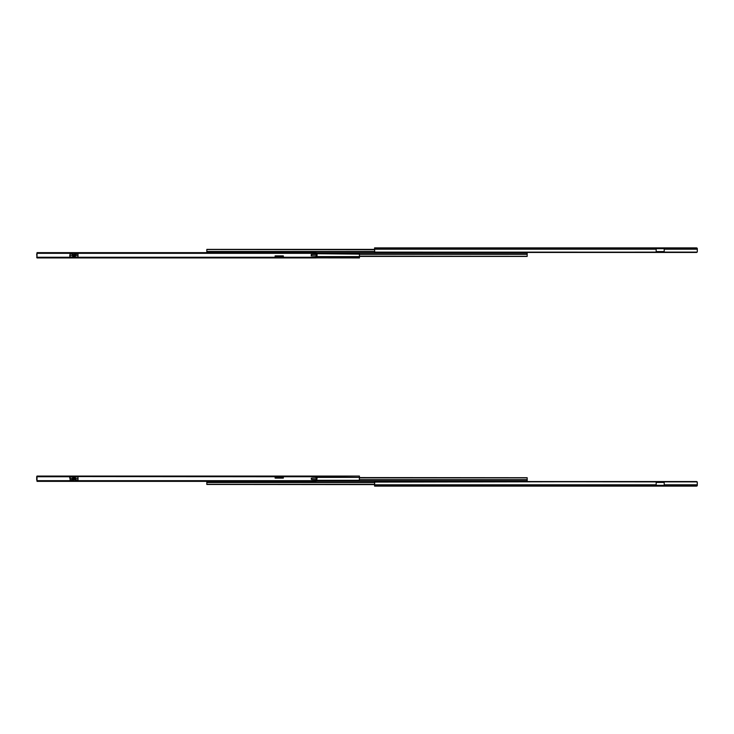 <?xml version="1.0" encoding="UTF-8"?>
<svg xmlns="http://www.w3.org/2000/svg" width="734" height="734" viewBox="0 0 734 734"><rect width="100%" height="100%" fill="white"/><g stroke="black" fill="none" stroke-linecap="round" stroke-linejoin="round"><path stroke-width="1.1" d="M664.215 248.349L696.548 247.982L697.291 248.652L697.3 251.689L697.3 249.211L664.215 249.211L664.215 248.349L697.3 248.753L664.215 249.211L664.215 252.111L696.575 252.45L375.303 252.45L656.168 252.111L656.168 249.211L374.569 249.211L374.569 248.349L664.215 248.23L664.215 252.111L697.162 252.111A1.055 0.752 0 0 1 696.575 252.45L375.303 252.45A1.055 0.752 0 0 1 374.716 252.111L664.215 252.147L656.168 252.147L656.168 249.211L374.569 249.211L374.716 252.111L374.569 248.349L656.168 248.349L656.168 249.211L656.168 248.23L664.215 248.349M696.355 247.881L374.569 247.881L374.569 248.349L374.569 247.881L696.346 247.89M664.215 251.588L656.168 251.588L664.215 251.588M656.168 248.679L664.215 248.679L656.168 248.679M697.3 248.679L697.3 249.211L697.291 248.679A0.798 0.798 0 0 0 697.034 248.083L697.144 248.211M696.557 247.881L697.034 248.083M374.569 249.395L206.823 249.395L374.569 249.395M374.569 249.532L206.823 249.395L374.569 249.532M374.569 249.716L206.823 249.532L374.569 249.716M206.823 252.698L206.823 251.487L374.569 251.487L206.823 251.487L206.823 249.716L206.823 251.707L374.569 251.707L206.823 251.707L206.823 252.643M527.177 252.909L316.015 252.909L527.177 252.909L527.177 254.12L359.431 254.12L527.177 254.12L527.177 252.909M359.431 256.423L527.177 256.423L359.431 256.423M359.431 256.285L527.177 256.423L359.431 256.285M359.431 256.111L527.177 256.285L359.431 256.111M527.177 254.34L527.177 256.111L527.177 254.12L359.431 254.34L527.177 254.34M37.021 257.478L36.7 254.129L37.021 257.478M359.431 257.478L316.015 257.478L359.431 257.478L359.431 256.616L359.431 257.478M283.324 255.872L283.324 257.395L316.015 257.249L316.235 255.955L311.225 255.854L316.015 255.955L311.225 255.854L311.225 254.524L316.015 254.423L311.225 254.524L311.445 255.854L311.225 254.524L316.235 254.423L316.235 255.955L311.445 255.854L311.445 254.524L316.849 254.423L316.849 255.955L317.051 254.423L316.235 254.423L316.235 255.955L317.051 255.955L317.051 254.423L317.051 255.955L316.015 255.955L316.015 257.414L314.959 257.414L314.959 257.937L38.076 257.937L38.076 257.414L359.431 257.937L37.039 257.414L69.712 257.249L37.021 257.249L37.021 253.331L72.308 253.331L71.556 253.973L72.666 254.615L76.52 253.973L75.409 253.184L72.372 253.276L72.299 254.322L71.758 253.891L72.299 253.34L72.666 254.588L72.666 253.184L75.409 253.184L75.409 254.588L72.666 254.588L72.666 253.184L37.021 253.331L37.021 252.643L37.021 257.937L316.015 257.937L316.015 257.249L283.324 257.249L283.324 255.872L275.122 255.872L275.122 257.414L77.914 257.249L275.122 257.249L275.122 255.872L283.324 255.872L275.122 255.872M275.122 256.616L283.324 256.616L275.122 256.616M316.015 256.616L359.431 256.616L359.431 254.129L316.015 253.707L359.431 254.129L359.431 256.616L316.015 256.616M77.832 257.148L72.739 257.148L72.721 255.579L70.069 255.579L69.785 257.148L78.006 257.148L78.006 255.579L75.363 255.579L75.336 257.148L78.006 257.148L78.006 255.579L70.069 255.579L70.069 253.973L71.556 253.973L70.069 253.973L69.712 255.872M358.697 253.377L359.284 253.707A1.055 0.752 180 0 0 358.697 253.377L316.015 253.377L358.697 253.377M36.7 254.203L37.021 253.551A1.055 0.752 180 0 0 36.838 253.707L37.095 253.505M37.021 253.551L36.7 254.129M36.7 257.148L36.709 257.148A0.798 0.798 0 0 0 36.966 257.735L36.856 257.616M77.611 257.57L75.492 257.57M72.739 257.148L70.069 257.139L75.336 257.148L72.739 257.148L72.721 255.836L73.795 255.551L75.308 255.781L75.363 256.854L72.739 256.882L75.336 257.148M76.52 253.973L78.006 253.973L78.006 255.579L78.006 253.973L75.969 254.423L76.318 253.891L75.785 253.34L75.785 254.322L75.409 253.184L75.409 254.588L76.52 253.973M70.069 257.139L70.069 255.9M72.712 255.891L74.042 255.276L75.363 255.891L72.712 255.891L75.363 255.872M75.969 254.423L75.409 254.615L75.969 254.423M75.409 254.588L72.666 254.615L75.409 254.588M72.666 254.615L72.106 254.423L72.666 254.615M72.299 254.322L71.556 253.973L72.308 254.34M72.583 257.57L70.464 257.57M75.776 253.331L316.015 253.331L316.015 254.423L316.015 252.643L37.021 252.643L316.015 252.643L316.015 253.331L75.776 253.331M37.021 257.937L37.021 257.414L38.076 257.414L38.076 257.937L37.021 257.937M697.3 482.376L697.3 484.789L697.162 481.889L656.168 481.853L656.168 484.789L656.168 481.889L375.303 481.55L696.575 481.55L374.606 482.082L374.569 484.789L656.168 484.789L656.168 485.651L374.569 485.651L374.569 484.789L656.168 484.789L656.168 485.651L374.569 485.651L374.569 486.119L696.355 486.119L697.116 485.651L656.168 485.77L664.215 485.77L664.215 484.789L697.3 484.789L697.116 485.651L664.215 485.651L664.215 484.789L697.3 484.789L696.355 486.11M697.3 485.321L697.034 485.917A0.798 0.798 0 0 0 697.3 485.321L697.3 484.789L697.3 485.321M664.215 485.321L656.168 485.321L664.215 485.321M656.168 482.412L664.215 482.412L656.168 482.412M697.263 482.082L697.162 481.889A1.055 0.752 180 0 0 696.575 481.55L375.303 481.55A1.055 0.752 180 0 0 374.716 481.889L374.569 486.119L696.355 486.119L696.346 485.321M664.215 481.889L664.215 484.789L664.215 481.889M696.979 485.963L696.502 486.119M206.823 481.302L206.823 482.293L374.569 482.293L206.823 482.293L374.569 482.513L206.823 482.513L206.823 484.284L206.823 481.357M374.569 484.284L206.823 484.284L374.569 484.284M374.569 484.468L206.823 484.284L374.569 484.468M374.569 484.605L206.823 484.468L374.569 484.605M316.015 481.091L527.177 481.091L527.177 479.88L359.431 479.88L527.177 479.88L359.431 479.66L527.177 479.66L527.177 477.889L527.177 481.091L316.015 481.091M359.431 477.889L527.177 477.889L359.431 477.889M359.431 477.715L527.177 477.889L359.431 477.715M359.431 477.577L527.177 477.715L359.431 477.577M316.015 480.293L359.284 480.293L359.431 477.384L316.015 477.384L359.431 477.384L359.431 476.522L359.394 480.1L358.697 480.623L316.015 480.623L358.697 480.623A1.055 0.752 0 0 0 359.284 480.293L316.015 480.293M283.324 477.384L275.122 477.384L283.324 477.384M316.015 476.522L359.431 476.063L37.021 476.063L37.021 476.586L316.015 476.586L283.324 476.751L316.015 476.751L316.015 478.045L311.73 478.155L311.225 478.797L311.73 479.476L316.015 479.577L311.849 479.486L311.225 478.797L312.069 478.137L316.235 478.045L316.015 480.669L75.776 480.669L76.52 480.027L75.409 479.385L71.556 480.027L72.666 480.816L75.703 480.724L75.785 479.678L76.318 480.109L75.785 480.66L75.409 479.412L75.409 480.816L72.666 480.816L72.666 479.412L75.409 479.412L75.409 480.816L316.015 480.669L316.015 481.357L316.235 479.577L312.069 479.486L316.849 479.577L316.235 479.577L316.235 478.045L311.849 478.137L316.015 478.045L316.015 476.063L316.015 476.586L38.076 476.586L38.076 476.063L314.959 476.063L314.959 476.586L314.959 476.063L359.431 476.063L316.015 476.522M77.832 476.852L69.785 476.852L77.832 476.852M36.7 476.852L36.966 476.265A0.798 0.798 0 0 0 36.7 476.852L36.7 479.871L36.7 476.852M37.095 480.495L36.838 480.293A1.055 0.752 0 0 0 37.021 480.449L36.7 479.797M69.785 476.586L69.712 477.384L69.785 476.586M317.051 478.045L316.235 478.045L317.051 478.045L316.849 479.577L317.051 478.045M311.445 478.825L311.225 478.825A0.661 0.642 90 0 0 311.849 479.486L312.069 479.486A0.661 0.642 -90 0 1 311.445 478.825M312.069 478.137L311.849 478.137A0.661 0.642 90 0 0 311.225 478.797L311.445 478.797A0.661 0.642 -90 0 1 312.069 478.137M70.464 476.43L72.583 476.43M78.006 478.421L78.006 476.852L75.336 476.852L75.363 478.421L78.006 478.421L78.006 480.027L76.52 480.027L78.006 480.027L78.006 478.421L73.152 478.366L72.739 477.118L75.336 477.118L70.069 476.852L70.069 478.421L72.721 478.421L72.739 476.852L70.069 476.852L70.069 478.421L75.116 478.586L72.712 478.109L75.217 478.274L72.712 478.128L75.363 478.128L75.336 476.852L78.006 476.852L78.006 478.421M71.556 480.027L70.069 480.027L70.069 478.421L70.069 480.027L72.106 479.577L71.758 480.109L72.299 480.66L72.299 479.678L72.666 480.816L72.666 479.412L71.556 480.027M72.106 479.577L72.666 479.385L72.106 479.577M72.666 479.412L75.409 479.385L72.666 479.412M75.409 479.385L75.969 479.577L75.409 479.385M75.785 479.678L76.52 480.027L75.776 479.66M75.492 476.43L77.611 476.43M275.122 478.128L275.122 476.605L77.914 476.586L275.122 476.751L275.122 478.128L283.324 478.128L283.324 476.751L283.324 478.128L275.122 478.128L283.324 478.128M69.712 478.128L69.712 476.605L37.021 476.751L37.021 480.669L72.308 480.669L37.021 480.669L37.021 476.751L69.712 476.751L70.069 478.128M37.021 481.357L316.015 481.357L37.021 481.357L37.021 480.669L37.021 481.357M38.076 476.586L38.076 476.063L37.021 476.063L37.021 476.586L38.076 476.586M72.712 478.128L75.363 478.128"/></g></svg>
